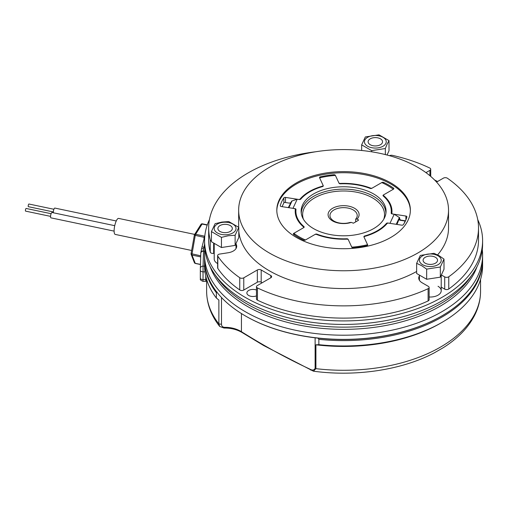 <?xml version="1.0" encoding="UTF-8"?>
<svg xmlns="http://www.w3.org/2000/svg" width="508" height="508" viewBox="0 0 508 508"><rect width="100%" height="100%" fill="white"/><g stroke="black" fill="none" stroke-linecap="round" stroke-linejoin="round"><path stroke-width="0.76" d="M203.975 238.671L204.203 237.369A1.365 0.381 -78.1 0 1 204.61 236.176L204.832 235.826M482.6 254.953L482.6 259.131A139.014 80.258 180 0 1 441.884 315.881A139.014 80.258 180 0 1 245.294 315.887A139.014 80.258 180 0 1 245.294 315.881A139.014 80.258 180 0 1 204.578 259.131L204.578 254.953A139.014 80.258 0 0 0 245.294 311.702A139.014 80.258 0 0 0 396.786 329.101A139.014 80.258 0 0 0 482.6 254.953A139.014 80.258 0 0 0 482.289 249.561M245.681 316.109L245.675 316.103A138.468 79.94 180 0 1 245.675 316.103L245.675 316.103A138.468 79.94 180 0 0 318.084 338.157A138.468 79.94 180 0 0 441.503 316.103L441.884 315.881M210.147 266.662A136.284 78.683 0 0 0 247.218 306.318A136.284 78.683 0 0 0 382.613 326.066A136.284 78.683 0 0 0 477.031 266.662M482.594 259.74A139.014 80.258 180 0 1 482.6 260.35L482.6 265.697A139.014 80.258 180 0 1 441.884 322.447L440.442 323.285A136.969 79.077 180 0 1 315.913 344.811L315.913 368.656L313.411 371.183L263.589 345.497L242.329 332.657C237.007 329.482 230.899 327.939 224.003 328.041L224.828 327.323C231.102 327.33 236.639 328.784 241.44 331.686C264.224 345.986 286.995 358.445 309.734 369.056C312.407 370.599 314.204 370.326 315.119 368.243L315.119 337.814M256.464 290.036A6.134 3.543 0 0 0 250.139 289.833A6.134 3.543 0 0 0 246.869 292.964A6.134 3.543 0 0 0 248.666 295.466A6.134 3.543 0 0 0 256.464 295.885M214.211 243.351L214.211 258.991A10.903 6.293 0 0 0 217.399 263.442A10.903 6.293 0 0 0 217.627 263.563M204.578 240.659L204.578 244.177A139.014 80.258 0 0 0 214.338 273.717L216.872 277.412A136.284 78.683 0 0 0 247.218 304.089A136.284 78.683 0 0 0 470.306 277.412L472.84 273.717A139.014 80.258 0 0 0 482.6 244.177L482.6 240.659A139.014 80.258 180 0 1 396.786 314.808A139.014 80.258 180 0 1 245.294 297.415A139.014 80.258 180 0 1 204.578 240.659A139.014 80.258 180 0 1 209.448 219.602M214.338 273.717A139.014 80.258 0 0 0 245.294 300.926A139.014 80.258 0 0 0 472.84 273.717M477.73 219.602A139.014 80.258 180 0 1 482.6 240.659M191.63 250.469L115.227 234.417A8.179 2.286 -78.1 0 1 114.116 230.848A8.179 2.286 -78.1 0 1 115.665 222.421A8.179 2.286 -78.1 0 1 118.593 218.408L194.672 234.398M114.116 231.121L50.921 217.843A2.724 0.762 -78.1 0 1 50.546 216.656A2.724 0.762 -78.1 0 1 51.06 213.843A2.724 0.762 -78.1 0 1 52.038 212.509L114.732 225.679M53.384 212.789A2.724 0.762 -78.1 0 1 53.346 212.217A2.724 0.762 -78.1 0 1 53.861 209.404A2.724 0.762 -78.1 0 1 54.839 208.07L116.249 220.974M50.552 216.37L25.584 211.125A1.365 0.381 -78.1 0 1 25.4 210.534A1.365 0.381 -78.1 0 1 25.66 209.125A1.365 0.381 -78.1 0 1 26.149 208.458L51.117 213.703M53.353 211.938L28.385 206.692A1.365 0.381 -78.1 0 1 28.194 206.096A1.365 0.381 -78.1 0 1 28.454 204.692A1.365 0.381 -78.1 0 1 28.943 204.019L53.912 209.271M482.6 260.35A139.014 80.258 180 0 1 318.859 339.325L318.084 338.157M221.501 297.51L221.501 324.275C221.609 326.276 222.72 327.292 224.828 327.323M224.003 328.041L219.697 326.454L218.878 323.907L218.878 300.063L216.364 298.037L216.364 292.691A139.014 80.258 180 0 1 204.578 260.35A139.014 80.258 180 0 1 204.584 259.74M310.839 370.122L309.734 369.056M429.127 296.99A10.903 6.293 0 0 0 441.223 290.735A10.903 6.293 0 0 0 438.029 286.283M315.119 368.243L315.913 368.656A136.969 79.077 0 0 0 480.555 291.211C480.524 299.676 478.466 307.867 474.383 315.786C467.912 328.073 457.505 338.722 443.173 347.745L434.346 352.825C402.044 370.008 355.619 376.968 313.411 371.183M204.889 249.561A139.014 80.258 0 0 0 204.578 254.953M434.575 179.984A139.014 80.258 180 0 1 437.553 181.515M441.884 322.447A139.014 80.258 180 0 1 318.859 344.678L315.913 344.811M217.03 292.011L216.364 292.691M318.859 344.678L318.859 339.325M216.364 298.037A139.014 80.258 180 0 1 204.578 265.697L204.578 260.35M200.343 268.224L200.806 252.889A2.724 2.057 1.5 0 1 200.806 252.844L201.568 248.933A2.724 0.648 15.9 0 1 203.606 248.869L203.067 266.135L204.578 266.154M205.721 275.965L205.753 281.381L205.905 276.777M200.793 253.352A2.724 2.223 1.7 0 1 200.793 253.301L200.806 252.844A2.724 2.057 1.5 0 1 203.435 250.857M204.984 271.856L202.997 271.837A2.724 1.575 180 0 1 202.108 271.742A2.724 1.575 180 0 1 200.317 270.262A2.724 1.575 180 0 1 200.317 270.237L200.343 268.338A2.724 2.223 1.7 0 1 200.343 268.281L200.793 253.301A2.724 2.223 1.7 0 1 203.518 251.155L204.711 251.409M478.511 227.978L478.511 240.214A134.925 77.895 180 0 1 448.761 289.014A2.724 1.575 180 0 1 444.71 289.141L444.71 276.898A2.724 1.575 0 0 0 448.761 276.771A134.925 77.895 180 0 0 478.511 227.978A134.925 77.895 180 0 0 447.434 178.244A2.724 1.575 0 0 0 447.262 178.137A2.724 1.575 0 0 0 443.408 178.137L436.569 182.086M429.914 175.724L429.914 170.345A2.724 1.575 0 0 0 430.714 169.234A2.724 1.575 0 0 0 429.914 168.123A2.724 1.575 0 0 0 429.73 168.021A134.925 77.895 180 0 0 392.411 155.359A2.724 1.575 0 0 0 389.522 155.696M428.104 288.696A2.724 1.575 0 0 0 429.127 287.471L429.127 299.707A2.724 1.575 180 0 1 428.104 300.939L428.104 288.696A134.925 77.895 180 0 1 257.448 287.928L257.448 300.171A2.724 1.575 180 0 1 256.464 298.958L256.464 286.722A2.724 1.575 0 0 0 257.448 287.928M428.104 300.939A134.925 77.895 180 0 1 257.448 300.171M262.16 282.778L261.195 282.226A2.724 1.575 0 0 0 257.34 282.226L243.77 290.055A2.724 1.575 180 0 1 239.744 289.947A134.925 77.895 180 0 1 217.811 268.402A2.724 1.575 180 0 1 217.627 267.837L217.627 255.594A2.724 1.575 0 0 0 217.811 256.165L217.811 268.402M239.744 289.947L239.744 277.711A134.925 77.895 180 0 1 217.811 256.165M214.211 253.308L213.646 253.397A2.724 1.575 180 0 1 210.249 252.114A134.925 77.895 180 0 1 208.667 240.214L208.667 227.978A134.925 77.895 180 0 1 315.766 151.752M210.249 252.114L210.249 239.871A134.925 77.895 180 0 1 208.667 227.978M444.71 289.141L441.223 287.128M239.744 277.711A2.724 1.575 0 0 0 243.77 277.819L243.77 290.055M257.34 282.226L257.34 269.983L243.77 277.819M257.34 269.983A2.724 1.575 180 0 1 261.195 269.983L261.195 282.226M270.827 275.546A2.724 1.575 180 0 1 271.628 276.657A2.724 1.575 180 0 1 270.827 277.774L270.827 275.546L261.195 269.983M256.464 286.722A2.724 1.575 0 0 1 257.258 285.604L270.827 277.774M429.127 287.471A2.724 1.575 0 0 0 428.327 286.36L422.129 282.778A11.582 6.687 0 0 1 418.738 278.047A11.582 6.687 0 0 1 419.418 275.793M444.71 276.898L441.35 274.961M429.914 170.345L425.958 172.631M210.249 239.871A2.724 1.575 0 0 0 211.43 240.944M217.627 255.594A2.724 1.575 0 0 1 219.646 254.076L228.111 252.762A11.582 6.687 0 0 0 236.696 246.304A11.582 6.687 0 0 0 236.017 244.043M435.426 257.296A7.226 4.172 0 0 0 427.558 256.394A7.226 4.172 0 0 0 423.094 260.248A7.226 4.172 0 0 0 425.215 263.195A7.226 4.172 0 0 0 433.083 264.096A7.226 4.172 0 0 0 437.54 260.248A7.226 4.172 0 0 0 435.426 257.296M438.029 255.797A10.903 6.293 180 0 1 438.029 264.7A10.903 6.293 180 0 1 422.612 264.7A10.903 6.293 180 0 1 422.612 255.797A10.903 6.293 180 0 1 438.029 255.797M421.646 265.659L426.656 269.113L440.334 266.998L443.998 259.099L438.995 255.645L433.984 253.314L420.306 255.435L416.643 263.328L421.646 265.659M443.998 259.099L443.998 269.259L440.334 277.158L426.656 279.273L416.643 273.488L416.643 263.328M426.656 279.273L426.656 269.113M440.334 277.158L440.334 266.998M226.981 232.531A7.226 4.172 0 0 0 232.334 228.498A7.226 4.172 0 0 0 223.241 224.472A7.226 4.172 0 0 0 217.888 228.498A7.226 4.172 0 0 0 226.981 232.531M227.933 234.582A10.903 6.293 180 0 1 214.579 230.13A10.903 6.293 180 0 1 222.288 222.421A10.903 6.293 180 0 1 235.642 226.873A10.903 6.293 180 0 1 227.933 234.582M221.939 222.066L215.094 223.685L211.43 231.584L221.444 237.369L228.289 235.744L235.128 235.248L238.792 227.355L228.778 221.571L221.939 222.066M238.792 227.355L238.792 237.509L235.128 245.408L221.444 247.529L211.43 241.744L211.43 231.584M235.128 245.408L235.128 235.248M221.444 247.529L221.444 237.369M368.357 140.691A7.226 4.172 0 0 0 368.11 141.77A7.226 4.172 0 0 0 374.39 145.904A7.226 4.172 0 0 0 382.314 142.85A7.226 4.172 0 0 0 382.556 141.77A7.226 4.172 0 0 0 376.276 137.636A7.226 4.172 0 0 0 368.357 140.691M364.801 140.138A10.903 6.293 180 0 1 378.155 135.687A10.903 6.293 180 0 1 385.864 143.396A10.903 6.293 180 0 1 372.51 147.847A10.903 6.293 180 0 1 364.801 140.138M387.185 144.005L389.014 140.621L379 134.842L365.322 136.957L361.652 144.856L371.672 150.635L385.35 148.52L387.185 144.005M389.014 140.621L389.014 150.781L387.045 155.023M385.35 154.591L385.35 148.52M371.672 151.797L371.672 150.635M361.652 150.489L361.652 144.856M417.792 253.016A104.94 60.585 180 0 1 303.428 266.148A104.94 60.585 180 0 1 238.652 210.172A104.94 60.585 180 0 1 269.386 167.329A104.94 60.585 180 0 1 383.75 154.197A104.94 60.585 180 0 1 448.526 210.172A104.94 60.585 180 0 1 417.792 253.016M416.643 271.475A104.94 60.585 180 0 1 305.219 284.366A104.94 60.585 180 0 1 238.792 231.14M299.866 199.225A1.365 0.787 0 0 0 300.126 199.015A48.381 27.934 180 0 1 322.339 186.188A1.365 0.787 0 0 0 322.701 186.042A1.365 0.787 0 0 0 323.101 185.484A1.365 0.787 0 0 0 323.056 185.28L319.564 177.756A1.365 0.787 0 0 1 319.513 177.546A1.365 0.787 0 0 1 319.913 176.994A1.365 0.787 0 0 1 320.383 176.816A64.052 36.982 0 0 1 333.832 174.733A1.365 0.787 0 0 1 335.356 175.311L338.849 182.836A1.365 0.787 0 0 0 340.265 183.42A48.381 27.934 180 0 1 370.605 188.112A1.365 0.787 0 0 0 372.326 188.017L381.876 182.505A1.365 0.787 0 0 1 383.692 182.448A64.052 36.982 0 0 1 393.535 188.131A1.365 0.787 0 0 1 393.84 188.627A1.365 0.787 0 0 1 393.44 189.179L383.889 194.691A1.365 0.787 0 0 0 383.496 195.25A1.365 0.787 0 0 0 383.724 195.688A48.381 27.934 180 0 1 391.973 211.284A48.381 27.934 180 0 1 391.858 213.208A1.365 0.787 0 0 0 391.852 213.258A1.365 0.787 0 0 0 392.862 214.02L405.905 216.04A1.365 0.787 0 0 1 406.914 216.795A1.365 0.787 0 0 1 406.895 216.916A64.052 36.982 0 0 1 403.295 224.682A1.365 0.787 0 0 1 401.669 225.158L388.633 223.139A1.365 0.787 0 0 0 387.052 223.552A48.381 27.934 180 0 1 377.8 231.038A48.381 27.934 180 0 1 364.839 236.379A1.365 0.787 0 0 0 364.077 237.084A1.365 0.787 0 0 0 364.122 237.287L367.614 244.818A1.365 0.787 0 0 1 367.665 245.021A1.365 0.787 0 0 1 366.795 245.751A64.052 36.982 0 0 1 353.346 247.834A1.365 0.787 0 0 1 351.822 247.263L348.323 239.732A1.365 0.787 0 0 0 346.913 239.154A48.381 27.934 180 0 1 316.573 234.455A1.365 0.787 0 0 0 314.852 234.556L305.302 240.062A1.365 0.787 0 0 1 303.486 240.119A64.052 36.982 0 0 1 293.643 234.436A1.365 0.787 0 0 1 293.338 233.947A1.365 0.787 0 0 1 293.738 233.388L303.282 227.876A1.365 0.787 0 0 0 303.682 227.324A1.365 0.787 0 0 0 303.454 226.879A48.381 27.934 180 0 1 295.205 211.284A48.381 27.934 180 0 1 295.319 209.366A1.365 0.787 0 0 0 295.326 209.309A1.365 0.787 0 0 0 294.316 208.547L281.273 206.534A1.365 0.787 0 0 1 280.264 205.772A1.365 0.787 0 0 1 280.283 205.651A64.052 36.982 0 0 1 283.883 197.885A1.365 0.787 0 0 1 284.194 197.618A1.365 0.787 0 0 1 285.509 197.415L298.545 199.428A1.365 0.787 0 0 0 299.866 199.225M276.816 210.731A66.783 38.557 180 0 1 296.367 184.023A66.783 38.557 180 0 1 368.7 175.558A66.783 38.557 180 0 1 410.362 210.731M390.811 237.433A66.783 38.557 0 0 0 410.369 210.172A66.783 38.557 0 0 0 369.145 174.549A66.783 38.557 0 0 0 296.367 182.912A66.783 38.557 0 0 0 276.809 210.172A66.783 38.557 0 0 0 318.033 245.789A66.783 38.557 0 0 0 390.811 237.433M448.526 210.172L448.526 227.978A104.94 60.585 180 0 1 437.604 254.889M346.742 239.16L346.742 238.766A1.365 0.787 180 0 1 348.145 239.344L351.593 246.767A0.819 0.47 0 0 0 351.803 246.977A0.819 0.47 0 0 0 352.495 247.11A62.694 36.195 0 0 0 366.903 244.881A0.819 0.47 0 0 0 367.417 244.443A0.819 0.47 0 0 0 367.386 244.323L363.944 236.899A1.365 0.787 180 0 1 363.899 236.696A1.365 0.787 180 0 1 364.655 235.991L364.655 236.442M391.287 213.462L391.287 211.284A47.701 27.54 180 0 0 383.235 195.967A1.365 0.787 180 0 1 383 195.529A1.365 0.787 180 0 1 383.4 194.977L392.811 189.541A0.819 0.47 0 0 0 393.052 189.211A0.819 0.47 0 0 0 392.875 188.919A62.694 36.195 0 0 0 382.334 182.829A0.819 0.47 0 0 0 381.248 182.867L371.837 188.297A1.365 0.787 180 0 1 370.116 188.398A47.701 27.54 180 0 0 340.436 183.807A1.365 0.787 180 0 1 339.382 183.579A1.365 0.787 180 0 1 339.033 183.223L335.585 175.8A0.819 0.47 0 0 0 334.683 175.457A62.694 36.195 0 0 0 320.275 177.686A0.819 0.47 0 0 0 319.761 178.124A0.819 0.47 0 0 0 319.792 178.244L323.234 185.668A1.365 0.787 180 0 1 323.279 185.871A1.365 0.787 180 0 1 322.523 186.576A47.701 27.54 180 0 0 300.793 199.123A1.365 0.787 180 0 1 299.218 199.536L297.205 199.219L292.036 200.946L288.9 207.709M386.385 224.314L386.385 223.45A1.365 0.787 180 0 1 387.96 223.037L389.973 223.349L394.208 214.23L392.189 213.919A1.365 0.787 180 0 1 391.579 213.709A1.365 0.787 180 0 1 391.179 213.157A1.365 0.787 180 0 1 391.185 213.106L391.185 213.208M373.615 193.948A42.462 24.517 0 0 0 326.612 188.811A42.462 24.517 0 0 0 301.155 212.192A42.462 24.517 0 0 0 313.563 228.619A42.462 24.517 0 0 0 359.112 234.105A42.462 24.517 0 0 0 386.023 212.192A42.462 24.517 0 0 0 373.615 193.948M355.67 219.151L357.067 219.062A15.519 8.96 0 0 0 354.559 208.286A15.519 8.96 0 0 0 332.619 208.286A15.519 8.96 0 0 0 332.619 220.955A15.519 8.96 0 0 0 351.282 222.402L349.891 222.491A13.627 7.868 0 0 1 333.953 221.075A13.627 7.868 0 0 1 329.959 215.513A13.627 7.868 0 0 1 338.372 208.242A13.627 7.868 0 0 1 353.225 209.95A13.627 7.868 0 0 1 357.219 215.513A13.627 7.868 0 0 1 355.67 219.151L355.67 221.888M303.943 227.476L303.943 226.6A1.365 0.787 180 0 1 304.178 227.038A1.365 0.787 180 0 1 303.778 227.597L294.367 233.026A0.819 0.47 0 0 0 294.126 233.363A0.819 0.47 0 0 0 294.303 233.655A62.694 36.195 0 0 0 299.256 236.88A62.694 36.195 0 0 0 304.844 239.738A0.819 0.47 0 0 0 305.93 239.706L315.341 234.271A1.365 0.787 180 0 1 317.062 234.175L317.062 234.645M294.983 208.788L292.97 208.344L297.205 199.219M294.983 208.655A1.365 0.787 180 0 1 295.999 209.41A1.365 0.787 180 0 1 295.993 209.467A47.701 27.54 180 0 0 295.891 211.284A47.701 27.54 180 0 0 303.943 226.6M346.742 238.766A47.701 27.54 180 0 1 317.062 234.175M386.385 223.45A47.701 27.54 180 0 1 364.655 235.991M391.287 211.284A47.701 27.54 180 0 1 391.185 213.106M288.303 207.62L291.732 201.003A1.365 1.073 -155.1 0 0 292.036 200.946M394.208 214.23L399.371 217.551A1.365 1.073 -155.1 0 0 399.675 217.703L396.958 224.428M399.675 219.494L399.675 217.703M357.067 219.062L358.432 219.856L358.432 220.301L353.416 223.19L351.282 222.402M399.301 218.51L400.501 220.04L399.936 220.231L399.199 219.596M404.108 223.399A62.694 36.195 0 0 0 405.073 221.024L405.46 220.853M399.936 220.231L405.073 221.024M400.501 220.04L405.46 220.809M399.536 219.164L399.491 218.802M290.024 203.054L290.544 202.787L289.357 203.124L284.22 202.33A62.694 36.195 0 0 0 282.181 206.673M289.357 203.124L284.22 202.33M289.922 202.933L290.297 202.933M202.508 223.964A1.365 0.381 101.9 0 0 202.381 223.825A1.365 0.381 101.9 0 0 202.101 224.047L195.644 234.29A1.365 0.381 101.9 0 0 195.243 235.49L192.011 253.962A1.365 0.381 101.9 0 0 192.011 255.079L195.243 263.309L200.457 264.401M191.11 253.695A1.365 1.206 -21.4 0 0 191.148 254.381L194.374 262.611A1.365 1.206 158.6 0 0 195.243 263.309A1.365 0.381 101.9 0 0 195.364 263.442L200.457 264.516M191.135 253.613L191.071 253.644A1.365 1.365 0 0 0 191.148 254.381A1.365 1.206 -21.4 0 0 192.011 255.079L200.685 256.902M207.302 224.86L202.381 223.825A1.365 1.365 0 0 0 200.952 224.434L194.494 234.677A1.365 1.048 32.2 0 0 194.361 235.134L191.071 253.644L200.717 255.797M204.61 236.176L195.644 234.29A1.365 1.048 32.2 0 0 194.494 234.677A1.365 1.365 0 0 0 194.304 235.172L204.203 237.369M200.952 224.434A1.365 1.048 32.2 0 1 202.101 224.047L207.207 225.12M200.317 270.288L200.317 278.022A2.724 1.575 -0 0 0 200.317 278.054A2.724 1.575 -0 0 0 202.108 279.533A2.724 1.575 -0 0 0 202.997 279.622L205.721 279.654M203.022 281.356C198.45 279.406 201.13 278.917 200.317 278.054L200.343 268.281A2.724 2.223 1.7 0 1 203.067 266.135L203.022 281.356L205.753 281.381M206.623 279.413L206.623 291.211A136.969 79.077 0 0 0 218.878 323.907L221.501 324.275M242.329 332.657L241.44 331.686L241.44 313.569M204.794 236.169L202.063 246.761L203.943 247.402A4.089 1.143 -78.1 0 1 203.606 248.869M204.578 244.164A21.806 6.09 101.9 0 0 203.943 247.402L204.699 247.561M448.761 276.771L448.761 289.014M213.646 243.027L213.646 253.397M300.126 199.015L300.126 199.492M283.883 202.914L283.883 197.885M295.319 213.208L295.319 209.366M322.339 186.626L322.339 186.188M370.605 188.512L370.605 188.112M340.265 183.42L340.265 183.807M383.724 195.688L383.724 196.406M293.738 234.506L293.738 233.388M367.614 245.224L367.614 244.818M405.905 219.85L405.905 216.04M383.692 183.464L383.692 182.448M393.535 189.116L393.535 188.131M320.383 177.66L320.383 176.816M333.832 175.533L333.832 174.733M285.509 202.254L285.509 197.415M383.756 219.234A40.958 23.647 0 0 0 372.548 197.904A40.958 23.647 0 0 0 324.288 193.77A40.958 23.647 0 0 0 303.422 219.234M301.276 213.335A42.316 24.428 180 0 1 327.584 190.951A42.316 24.428 180 0 1 373.513 196.291A42.316 24.428 180 0 1 385.902 213.335M294.303 233.655L294.303 234.906M304.844 240.24L304.844 239.738M366.903 245.726L366.903 244.881M352.495 247.11L352.495 247.752M323.234 186.074L323.234 185.668M383.4 194.977L383.4 196.113M358.432 220.301L358.432 219.856M396.234 224.314L399.371 217.551M194.374 262.611A1.365 1.365 0 0 0 195.364 263.442M206.623 291.211C206.743 303.759 211.099 315.506 219.697 326.454M480.555 279.413L480.555 291.211M201.568 248.933L202.063 246.761M430.714 169.234L430.714 176.403M441.223 275.241L441.223 290.735M419.418 275.095L419.418 280.308M236.017 243.497L236.017 248.564M238.652 210.172L238.652 227.241M323.101 185.484L323.101 186.265M303.682 227.324L303.682 227.648M383.496 195.25L383.496 196.196M295.326 209.309L295.326 213.233M295.891 215.957L295.891 211.284M294.126 234.785L294.126 233.363M367.417 245.472L367.417 244.443"/></g></svg>
